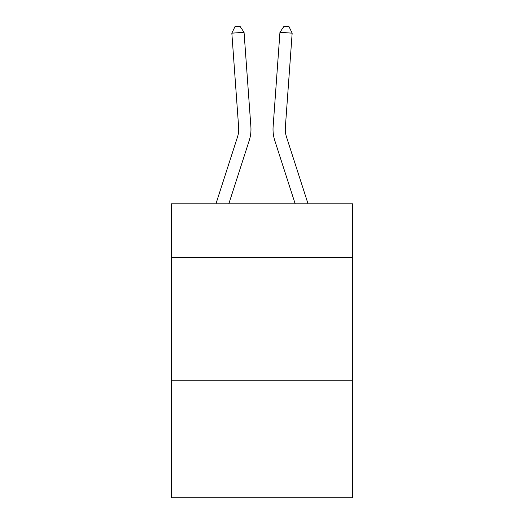 <?xml version="1.0" encoding="UTF-8"?>
<svg xmlns="http://www.w3.org/2000/svg" width="524" height="524" viewBox="0 0 524 524"><rect width="100%" height="100%" fill="white"/><g stroke="black" fill="none" stroke-linecap="round" stroke-linejoin="round"><path stroke-width="0.79" d="M352.652 257.703L352.652 203.803L171.348 203.803L171.348 257.703L352.652 257.703L352.652 497.8L171.348 497.8L171.348 257.703M352.652 380.201L171.348 380.201M250.878 126.67L244.053 32.291L250.878 126.67A36.752 36.752 0 0 1 249.201 140.602L228.831 203.803M308.04 203.803L286.458 136.843A24.497 24.497 0 0 1 285.338 127.555L292.163 33.169L279.947 32.291L273.122 126.67A36.752 36.752 0 0 0 274.799 140.602L295.169 203.803M286.458 136.843A24.497 24.497 0 0 1 285.338 127.555A24.497 24.497 0 0 0 286.458 136.843A24.497 24.497 0 0 1 285.338 127.555A24.497 24.497 0 0 0 286.458 136.843A24.497 24.497 0 0 1 285.338 127.555A24.497 24.497 0 0 0 286.458 136.843A24.497 24.497 0 0 1 285.338 127.555A24.497 24.497 0 0 0 286.458 136.843A24.497 24.497 0 0 1 285.338 127.555A24.497 24.497 0 0 0 286.458 136.843A24.497 24.497 0 0 1 285.338 127.555A24.497 24.497 0 0 0 286.458 136.843A24.497 24.497 0 0 1 285.338 127.555A24.497 24.497 0 0 0 286.458 136.843A24.497 24.497 0 0 1 285.338 127.555A24.497 24.497 0 0 0 286.458 136.843A24.497 24.497 0 0 1 285.338 127.555A24.497 24.497 0 0 0 286.458 136.843A24.497 24.497 0 0 1 285.338 127.555A24.497 24.497 0 0 0 286.458 136.843A24.497 24.497 0 0 1 285.338 127.555A24.497 24.497 0 0 0 286.458 136.843A24.497 24.497 0 0 1 285.338 127.555A24.497 24.497 0 0 0 286.458 136.843A24.497 24.497 0 0 1 285.338 127.555A24.497 24.497 0 0 0 286.458 136.843A24.497 24.497 0 0 1 285.338 127.555A24.497 24.497 0 0 0 286.458 136.843A24.497 24.497 0 0 1 285.338 127.555A24.497 24.497 0 0 0 286.458 136.843A24.497 24.497 0 0 1 285.338 127.555A24.497 24.497 0 0 0 286.458 136.843A24.497 24.497 0 0 1 285.338 127.555M292.163 33.169L288.96 26.554L284.074 26.2L279.947 32.291L273.122 126.67M215.96 203.803L237.542 136.843A24.497 24.497 0 0 0 238.662 127.555L231.837 33.169L235.04 26.554L239.927 26.2L244.053 32.291L231.837 33.169M237.542 136.843A24.497 24.497 0 0 0 238.662 127.555A24.497 24.497 0 0 1 237.542 136.843A24.497 24.497 0 0 0 238.662 127.555A24.497 24.497 0 0 1 237.542 136.843A24.497 24.497 0 0 0 238.662 127.555A24.497 24.497 0 0 1 237.542 136.843A24.497 24.497 0 0 0 238.662 127.555A24.497 24.497 0 0 1 237.542 136.843A24.497 24.497 0 0 0 238.662 127.555A24.497 24.497 0 0 1 237.542 136.843A24.497 24.497 0 0 0 238.662 127.555A24.497 24.497 0 0 1 237.542 136.843"/></g></svg>
